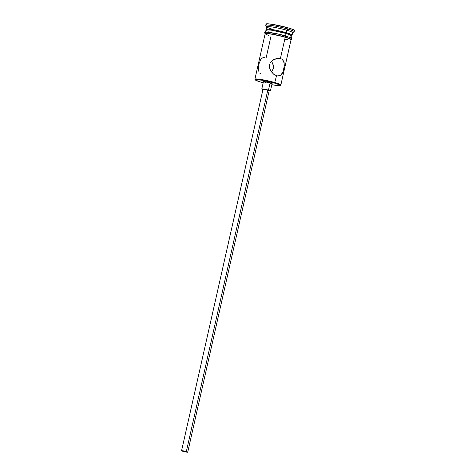 <?xml version="1.0" encoding="UTF-8"?>
<svg xmlns="http://www.w3.org/2000/svg" width="476" height="476" viewBox="0 0 476 476"><rect width="100%" height="100%" fill="white"/><g stroke="black" fill="none" stroke-linecap="round" stroke-linejoin="round"><path stroke-width="0.71" d="M291.104 39.502L285.243 37.116L280.418 58.506L277.55 58.31L280.418 58.506L285.243 37.116A13.292 1.273 -167.3 0 0 272.088 34.117A13.292 1.273 -167.3 0 0 265.162 33.695L254.91 79.189A13.292 1.273 12.7 0 1 261.836 79.605A13.292 1.273 12.7 0 1 274.991 82.604A13.292 1.273 -167.3 0 0 261.288 79.516A13.292 1.273 -167.3 0 0 254.94 79.319L255.326 79.92A12.787 1.226 12.7 0 1 261.431 80.105A12.787 1.226 12.7 0 1 274.604 83.08L276.538 75.72L273.617 74.197L270.213 70.109L269.279 66.682L270.053 63.219L272.373 60.494L277.187 58.358L280.418 58.506L281.774 59.101L283.636 61.142L284.398 65.593L282.887 72.298L281.822 74.119L280.423 75.369L277.805 75.952M277.966 75.958L276.538 75.72L273.617 74.197L270.648 70.894L269.279 66.682L270.053 63.219L271.07 61.737L273.867 59.506L277.187 58.358L278.859 58.256L281.774 59.101L282.851 59.994L284.13 62.469L284.226 67.324L282.887 72.298L280.423 75.369L277.966 75.958L276.538 75.72L274.604 83.08A12.787 1.226 12.7 0 1 280.162 85.513A12.787 1.226 12.7 0 1 271.838 84.698L278.204 85.62L280.245 85.377L276.514 83.657L270.094 81.884L262.889 80.355L256.195 79.551L255.291 79.831L255.552 80.135L260.925 82.128A12.787 1.226 12.7 0 1 255.326 79.92M183.29 451.349L183.379 450.95L183.29 451.349L182.219 450.855L183.682 450.998L187.116 452.004L183.29 451.349M187.734 452.129L184.617 451.129L181.558 450.76L184.67 451.76L187.734 452.129L269.196 90.672A3.165 0.303 -167.3 0 0 267.798 90.095L186.336 451.563A3.165 0.303 12.7 0 1 187.734 452.14A3.165 0.303 12.7 0 1 186.086 452.039A3.165 0.303 12.7 0 1 182.951 451.325A3.165 0.303 12.7 0 1 181.558 450.748A3.165 0.303 12.7 0 1 183.206 450.849A3.165 0.303 12.7 0 1 186.336 451.563L267.798 90.095A3.165 0.303 -167.3 0 0 264.668 89.381A3.165 0.303 -167.3 0 0 263.02 89.286L267.262 89.946L269.13 90.589L268.309 90.69M262.954 89.571A4.433 0.422 12.7 0 1 261.782 89.006A4.433 0.422 12.7 0 1 264.091 89.143A4.433 0.422 12.7 0 1 268.476 90.142L270.136 82.764A4.433 0.422 -167.3 0 0 265.751 81.765A4.433 0.422 -167.3 0 0 263.442 81.628L270.136 82.764L272.094 83.562L270.201 83.502M271.606 61.606L272.534 63.141L271.606 61.606M273.176 64.807L272.534 63.141L273.462 66.569L273.176 64.807M273.301 68.348L273.462 66.569L272.677 70.031L273.301 68.348M271.659 71.513L272.677 70.031L271.659 71.513M272.022 29.078A13.292 1.273 12.7 0 1 266.744 26.948A13.292 1.273 12.7 0 1 273.093 27.138A13.292 1.273 12.7 0 1 286.79 30.232A13.292 1.273 -167.3 0 0 273.64 27.233A13.292 1.273 -167.3 0 0 266.715 26.811L266.161 29.268A13.292 1.273 12.7 0 1 273.087 29.69A13.292 1.273 12.7 0 1 286.237 32.689L285.725 33.326L286.237 32.689A13.292 1.273 -167.3 0 0 272.54 29.595A13.292 1.273 -167.3 0 0 266.191 29.405L266.441 29.798M291.615 35.468L292.008 35.224A13.292 1.273 -167.3 0 0 286.237 32.689A13.292 1.273 12.7 0 1 292.097 35.117L292.651 32.66A13.292 1.273 -167.3 0 0 286.79 30.232L286.237 32.689L286.79 30.232L287.748 29.048A14.56 1.398 -167.3 0 0 272.742 25.662A14.56 1.398 -167.3 0 0 265.792 25.448L266.744 26.948M291.931 35.813L286.07 33.427L285.523 35.867L286.07 33.427A13.292 1.273 -167.3 0 0 272.921 30.428A13.292 1.273 -167.3 0 0 265.995 30.006L265.435 32.469M266.328 24.46L266.274 23.895L267.06 23.8L272.236 24.306L288.022 27.816A14.56 1.398 -167.3 0 0 273.617 24.532A14.56 1.398 -167.3 0 0 266.03 24.074L265.757 25.305A14.56 1.398 12.7 0 1 273.343 25.763A14.56 1.398 12.7 0 1 287.748 29.048L288.022 27.816L293.311 29.637L294.144 30.089L294.198 30.66M265.12 33.867A13.423 1.285 12.7 0 1 271.249 33.963A13.423 1.285 12.7 0 1 285.308 37.122A0.631 0.333 -73.9 0 0 285.779 36.563A0.631 0.333 -73.9 0 0 285.624 35.896A0.631 0.333 -73.9 0 0 285.588 35.89A13.423 1.285 -167.3 0 0 269.838 32.481A13.423 1.285 -167.3 0 0 266.536 33.296M287.581 36.497L285.588 35.89A0.631 0.333 106.1 0 1 285.624 35.896A0.631 0.333 106.1 0 1 285.779 36.563A0.631 0.333 106.1 0 1 285.308 37.122A13.423 1.285 12.7 0 1 291.062 39.716M260.925 82.128L263.192 82.747A12.787 1.226 12.7 0 1 260.925 82.128M265.4 82.437L263.442 81.64L261.782 89.006L263.073 89.613M294.442 30.476A14.56 1.398 -167.3 0 0 288.022 27.816L287.748 29.048A14.56 1.398 12.7 0 1 294.162 31.708L294.442 30.476M288.218 35.914L290.991 36.105M291.377 38.312L291.931 35.855A13.292 1.273 -167.3 0 0 286.07 33.427L271.659 30.22L266.935 29.756L265.989 30.047L266.262 30.363M267.024 30.779L268.238 31.273M269.868 31.832L271.85 32.439M291.276 38.508L291.229 37.985L289.229 37.063M285.588 35.89L283.309 35.26M280.846 34.641L271.034 32.654M269.065 32.38L266.262 32.19M265.543 32.273L265.31 32.481L266.352 33.213M265.31 34.028L265.263 33.504L267.179 33.451L278.014 35.278L288.956 38.294L290.949 39.211L290.997 39.734M285.433 39.329L287.385 39.603M290.158 39.794L290.878 39.71M280.162 85.513L280.763 85.139A13.292 1.273 -167.3 0 0 274.991 82.604A13.292 1.273 12.7 0 1 280.846 85.031L291.098 39.544A13.292 1.273 -167.3 0 0 285.243 37.116L270.826 33.909L266.102 33.445L265.156 33.736L265.43 34.052M266.191 34.468L269.041 35.522M266.233 57.376L271.022 36.122M294.067 31.821A14.56 1.398 -167.3 0 0 287.748 29.048L286.79 30.232A13.292 1.273 12.7 0 1 292.561 32.761L294.067 31.821M259.89 73.244L260.973 74.137M258.605 70.769L259.105 72.102M260.913 59.119L258.837 64.165L258.456 70.043M264.763 57.275L263.46 57.406L261.342 58.631M268.541 90.88L270.428 90.94L272.094 83.574A4.433 0.422 -167.3 0 0 270.136 82.764L268.476 90.142A4.433 0.422 12.7 0 1 270.428 90.952A4.433 0.422 12.7 0 1 269.13 90.964M270.428 90.94L266.066 89.536L261.782 89.018M263.942 89.72L263.014 89.292L181.558 450.748M291.044 39.788L291.99 38.806L290.622 37.622L278.805 34.159L266.465 32.166L264.674 32.648L265.102 33.945"/></g></svg>
